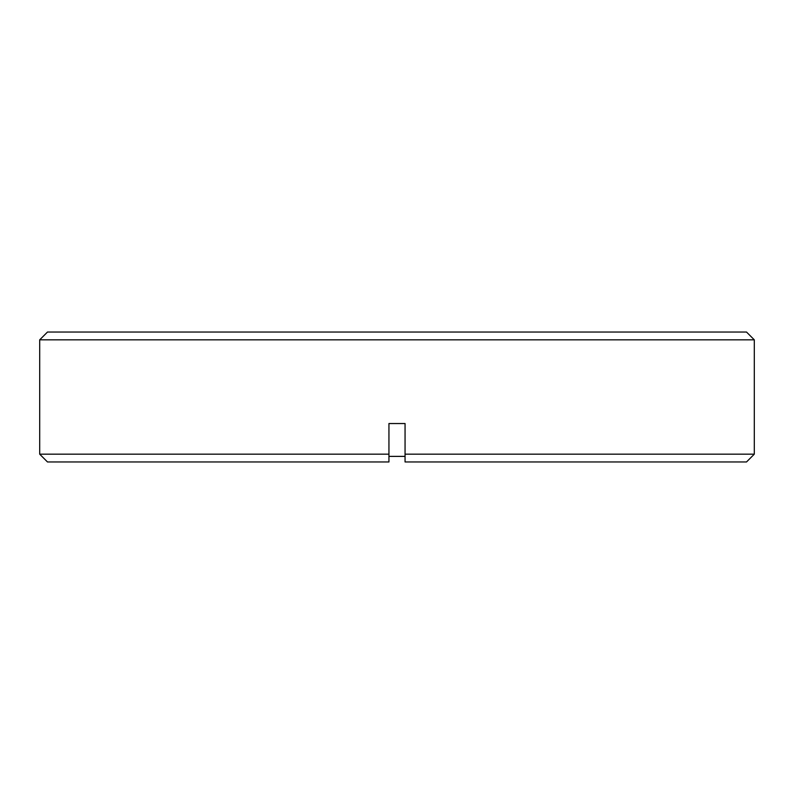 <?xml version="1.0" encoding="UTF-8"?>
<svg xmlns="http://www.w3.org/2000/svg" width="794" height="794" viewBox="0 0 794 794"><rect width="100%" height="100%" fill="white"/><g stroke="black" fill="none" stroke-linecap="round" stroke-linejoin="round"><path stroke-width="1.19" d="M39.7 339.832L754.3 339.832L746.509 332.041L47.491 332.041L39.7 339.832L39.7 454.168L47.491 461.959L388.941 461.959L388.941 454.168L39.7 454.168M754.3 339.832L754.3 454.168L405.059 454.168L405.059 461.959L405.059 456.381L388.941 456.381L405.059 456.381L405.059 461.959L405.059 423.539L388.941 423.539L388.941 461.959M754.3 454.168L746.509 461.959L405.059 461.959"/></g></svg>
